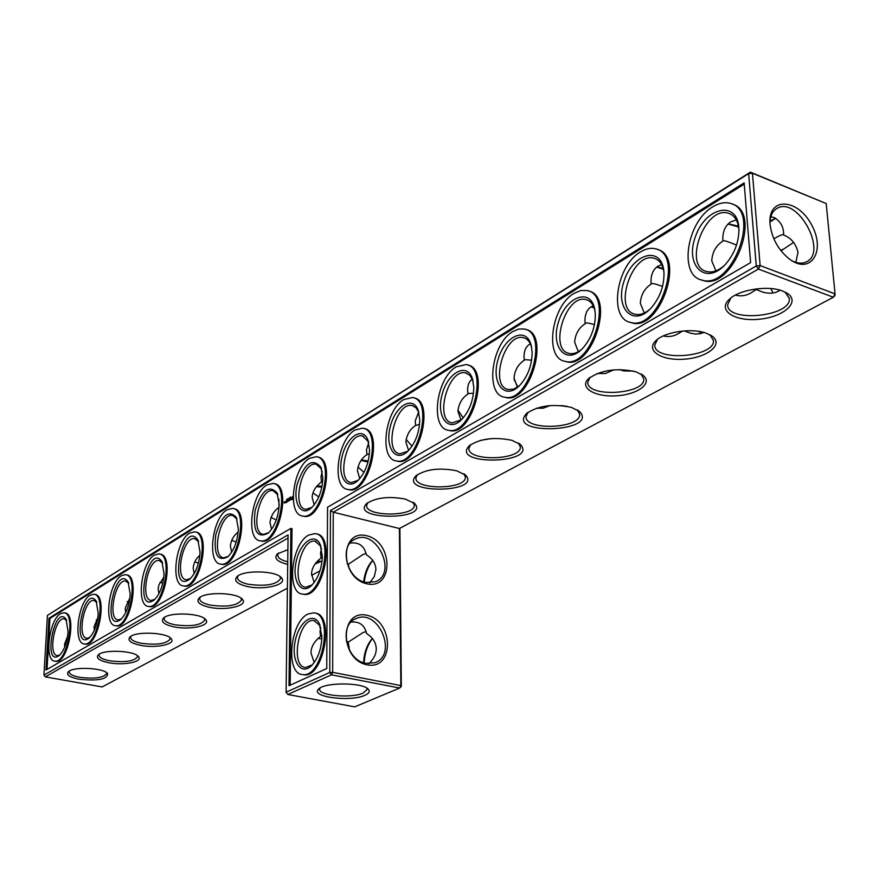<?xml version="1.0" encoding="UTF-8"?>
<svg xmlns="http://www.w3.org/2000/svg" width="879" height="879" viewBox="0 0 879 879"><rect width="100%" height="100%" fill="white"/><g stroke="black" fill="none" stroke-linecap="round" stroke-linejoin="round"><path stroke-width="1.32" d="M826.194 203.543L752.446 173.24L760.137 265.59L756.27 265.963L330.46 510.545L333.262 512.215L758.401 269.073L756.27 265.963L748.644 173.635L750.369 172.141L826.194 203.543L835.05 293.883L834.929 295.619L833.314 297.245L758.401 269.073L760.137 265.59L835.05 293.883L833.314 297.245L399.407 528.51L333.262 512.215L332.658 672.314L400.835 685.587L401.34 686.411L399.89 528.246M399.407 528.51L400.835 685.587L399.681 688.048L331.504 674.83L332.658 672.314L329.757 672.479L286.093 692.223L288.07 534.893L43.95 675.105L47.433 615.388L750.369 172.141L752.446 173.24L748.644 173.635L47.433 615.388M366.862 583.81C339.536 577.822 339.723 528.817 366.73 535.75C393.429 541.882 393.869 589.985 366.862 583.81M367.081 664.832C339.338 659.481 339.525 608.927 366.95 615.278C394.056 620.794 394.506 670.38 367.081 664.832M782.552 290.993C767.642 284.983 738.283 289.795 728.977 299.64C717.363 310.65 735.119 321.802 759.126 319.242C783.178 317.132 800.384 302.431 787.892 293.74L782.552 290.993M706.145 333.152C691.597 327.713 664.271 331.932 655.789 340.799C645.197 350.699 661.898 361.049 684.455 359.159C707.035 357.676 723.582 344.722 712.528 336.426L706.145 333.152M636.055 371.828C617.003 367.609 601.159 369.883 588.534 378.629C578.843 387.573 594.644 397.198 615.915 395.836C637.198 394.836 653.119 383.387 643.296 375.509L636.055 371.828M571.526 407.427C553.177 403.56 538.179 405.593 526.532 413.537C505.546 435.874 599.928 432.215 579.47 411.427L571.526 407.427M511.919 440.313C494.218 436.753 479.967 438.577 469.199 445.818C449.828 466.057 538.838 463.903 520.445 444.554L511.919 440.313M456.695 470.792C439.588 467.485 426.029 469.144 416.009 475.77C398.088 494.174 482.318 493.207 465.705 475.187L456.695 470.792M405.384 499.096C388.826 496.042 375.882 497.547 366.554 503.634C349.919 520.434 429.875 520.379 414.778 503.601L405.384 499.096M330.46 510.545L329.757 672.479L331.504 674.83L287.796 694.487L354.687 706.859L399.681 688.048L401.34 686.411M365.719 582.469C346.744 579.239 338.591 545.716 355.072 539.168C376.168 527.949 397.945 573.053 375.575 581.689L365.719 582.469M365.928 663.37C345.963 660.514 338.305 624.551 356.237 618.519C378.574 608.136 398.286 655.108 374.751 662.755L365.928 663.37M730.735 298.102L727.669 304.705C726.79 322.967 791.276 316.715 789.342 298.574L785.156 292.114M657.437 339.382L654.8 345.051C653.69 361.917 715.023 357.324 713.462 340.558L710.023 334.822M590.106 377.322L587.82 382.189C586.546 397.791 645.076 394.55 643.824 379.014L641 373.938L643.296 375.509M528.026 412.295L526.06 416.503C524.653 430.952 580.689 428.787 579.668 414.383L577.349 409.9M470.628 444.653L468.936 448.29C467.43 461.695 521.214 460.398 520.379 447.015L518.467 443.071M417.393 474.671L415.932 477.813C414.361 490.273 466.101 489.669 465.43 477.231L463.859 473.748M367.883 502.59L366.631 505.315C365.016 516.907 414.899 516.874 414.35 505.282L413.053 502.217M781.662 250.185L782.376 249.405M364.247 582.074C365.323 573.328 368.158 566.12 372.773 560.439M364.192 662.942C364.664 653.229 367.411 645.098 372.421 638.572M48.993 618.234L744.128 182.887L750.622 262.612L327.548 507.216L326.757 668.523L289.004 685.741L290.894 528.411L45.994 670.007L48.993 618.234L49.949 618.42L47.016 669.413M364.829 695.333C350.227 702.211 309.639 696.849 318.627 689.114C324.362 682.049 363.763 682.335 368.477 689.477C370.125 691.597 368.905 693.542 364.829 695.333M350.084 543.09C358.841 541.903 364.28 545.804 366.389 554.792C372.553 558.626 375.718 563.549 375.904 569.537L374.322 576.448L369.696 582.909M351.029 622.101C359.39 621.233 364.587 625.046 366.598 633.539C372.85 637.561 376.069 642.648 376.256 648.823C376.19 654.229 373.685 659.195 368.74 663.711M770.059 224.42C771.96 238.648 778.475 250.251 789.628 259.217C811.031 275.303 826.106 250.79 811.636 224.936C798.044 198.632 768.598 196.5 769.949 222.695L770.059 224.42M735.382 295.102C740.678 296.542 745.766 295.86 750.666 293.07L756.259 289.543L756.116 288.916M780.047 290.18C775.322 293.476 769.356 294.058 762.137 291.916L756.259 289.543M663.282 335.932C668.436 337.173 673.336 336.47 678.006 333.811L682.511 331.042M703.837 332.438L700.409 333.679L695.487 334.042L690.059 333.086L684.345 330.889M597.149 373.531L605.422 373.498L613.674 369.85M633.396 371.07L623.585 370.905L619.673 369.576M536.355 408.263L543.178 408.197L549.99 405.593M567.131 406.362L561.406 405.582M480.384 440.423L490.801 438.643M429.051 470.254L435.292 469.32M319.978 570.845L311.616 575.305M287.4 588.205L102.151 686.938L45.323 676.885L43.95 675.105M700.497 333.657L699.321 331.471M773.026 292.982L770.905 288.565M781.024 250.812L793.594 242.362M363.653 581.876C364.741 572.811 367.752 565.626 372.696 560.33M363.631 662.766C364.049 652.8 366.928 644.757 372.246 638.604L372.246 638.604M288.026 538.08L45.323 676.885M286.093 692.223L287.796 694.487M290.158 685.213L292.004 528.675L290.894 528.411M744.227 184.14L49.949 618.42M366.829 688.125L367.169 689.411L363.148 693.07C351.369 698.64 318.187 695.63 319.67 689.059L320.022 688.048M366.093 631.551L363.027 632.55L348.227 642.142L349.523 650.339M346.238 640.945L348.227 642.142M320.78 627.617L320.033 631.452L320.549 636.451L321.857 635.143M312.1 584.942L305.771 587.205C290.466 586.337 300.277 538.146 315.111 541.222L320.923 546.266M321.527 548.375L320.516 552.935L321.033 558.022L321.912 557.154M314.166 582.535L311.562 574.02C311.759 568.054 314.913 562.725 321.033 558.022M366.049 553.298L362.873 554.583L348.293 564.318L348.996 568.241M347.161 563.648L348.293 564.318M312.276 664.887L305.639 667.502C289.85 667.007 298.596 617.794 313.946 620.563L320.209 625.793M314.188 662.546L310.946 652.855C311.133 646.702 314.341 641.241 320.549 636.451M791.474 260.492C797.022 263.414 801.912 263.909 806.142 261.975C828.348 252.723 797.813 195.995 777.223 208.268C772.74 210.773 770.312 215.531 769.949 222.519M795.858 262.349L798 252.35C795.956 243.769 791.177 237.978 783.672 234.99L783.618 234.067C783.618 226.782 780.464 221.277 774.157 217.552L770.839 216.728M736.272 219.838L730.757 221.882C725.087 225.573 722.439 231.913 722.824 240.901L722.835 241.143C716.033 245.505 712.342 252.075 711.748 260.843L715.945 270.853M724.626 265.227C718.44 270.776 712.539 272.897 706.903 271.578C682.445 266.546 704.98 205.203 728.515 213.267C734.536 215.267 737.997 220.651 738.898 229.408L738.964 230.507M736.536 245.065C728.241 241.681 723.769 240.242 723.098 240.747L722.824 241.033M783.672 234.99L783.101 234.693C781.706 234.627 778.662 235.979 773.949 238.714L773.839 238.78M662.546 286.455C655.976 284.038 652.306 283.115 651.548 283.697L651.108 284.181C644.582 288.367 640.989 294.696 640.297 303.167L644.285 313.012M650.13 309.056C644.944 313.55 639.989 315.286 635.264 314.264C612.597 310.144 632.342 251.295 654.185 258.272C659.36 259.832 662.59 264.293 663.876 271.688L663.964 272.347M651.108 284.181L651.009 282.631C650.79 274.808 653.13 269.304 658.041 266.128L661.645 264.612M594.457 324.703C589.446 323.12 586.535 322.626 585.722 323.208L585.139 323.769C578.876 327.79 575.371 333.899 574.613 342.085L578.338 351.677M581.942 349.117C577.547 352.809 573.35 354.248 569.361 353.446C548.331 350.073 565.801 293.531 586.084 299.618C590.523 300.816 593.479 304.497 594.962 310.661L595.072 311.199M585.139 323.769L584.964 321.176C584.854 314.33 586.941 309.54 591.215 306.793L593.27 305.804M531.619 360.203L524.972 359.665L524.269 360.302C518.247 364.17 514.83 370.059 514.006 377.992L517.434 387.265M519.258 385.892L513.765 389.111L508.523 389.54C488.988 386.771 504.601 332.372 523.455 337.712C527.279 338.657 529.971 341.722 531.52 346.908L531.641 347.326M524.269 360.302L524.016 356.885C523.994 350.875 525.851 346.678 529.587 344.293L530.389 343.854M517.841 386.98L514.138 379.508M473.484 393.32L468.738 393.418L467.925 394.111C462.123 397.835 458.783 403.538 457.926 411.207L461.035 420.118M461.431 419.81L452.224 422.887C434.039 420.634 448.103 368.213 465.661 372.927L469.979 375.421L473.056 380.959M467.925 394.111L467.595 390.056C467.639 384.892 469.221 381.244 472.364 379.113M463.189 417.954L457.937 410.141M419.558 424.337L415.613 425.491C410.021 429.084 406.768 434.611 405.867 442.049L408.603 450.477M407.9 451.18L399.956 453.806C383.002 451.971 395.781 401.395 412.152 405.582L415.976 407.669L418.811 412.317M415.613 425.491L415.229 420.931L418.657 411.921M412.009 446.18L406.076 439.412M369.422 453.52L366.939 454.707C361.533 458.179 358.357 463.53 357.423 470.748L359.775 478.637M358.203 480.297L351.303 482.549C335.481 481.066 347.172 432.193 362.467 435.94L368.455 441.632M366.939 454.707L366.477 449.762L368.73 442.631M368.213 461.025L361.533 459.893M728.219 223.837L738.47 226.178M770.026 221.211L775.509 218.19M657.02 266.82L663.184 268.491M591.732 306.496L593.885 307.178M287.697 564.395L287.224 564.296C276.984 561.615 273.688 558.154 277.357 553.902L287.883 549.672M321.395 561.318L315.111 563.944M247.054 586.458C236.923 583.92 233.572 580.656 237 576.646C243.461 569.79 275.962 570.592 281.357 577.723C288.466 584.513 264.238 590.556 247.054 586.458M209.334 607.268C199.324 604.873 195.918 601.774 199.126 597.995C205.257 591.49 237.341 592.479 242.351 599.313C248.834 605.631 225.914 611.048 209.334 607.268M173.844 626.848C163.955 624.573 160.505 621.651 163.516 618.08C169.339 611.883 201.005 613.026 205.653 619.574C211.608 625.474 189.875 630.353 173.844 626.848M140.398 645.307C130.63 643.142 127.147 640.373 129.971 636.989C135.498 631.1 166.768 632.375 171.086 638.637C176.569 644.142 155.902 648.559 140.398 645.307M108.82 662.733C99.173 660.678 95.668 658.041 98.305 654.844C103.579 649.229 134.432 650.603 138.464 656.602C143.519 661.755 123.829 665.755 108.82 662.733M78.945 679.214C69.43 677.248 65.903 674.753 68.386 671.721C73.407 666.37 103.854 667.82 107.612 673.567C107.677 679.269 98.118 681.159 78.945 679.214M732.273 204.082C762.961 212.388 732.745 290.828 703.167 280.533L701.134 279.852M657.382 249.438C685.972 256.25 659.525 331.822 631.913 322.868L630.034 322.274M588.326 290.96C615.575 295.608 592.413 369.609 566.329 361.73L564.582 361.214M525.4 329.383C550.737 333.152 530.081 404.439 505.766 397.517L504.557 397.154C528.861 404.076 549.507 332.745 524.192 328.999L518.687 329.054L512.896 331.515C491.405 343.469 484.768 394.715 504.557 397.154M467.353 364.917C490.943 367.949 472.375 436.72 449.685 430.589L448.499 430.26C471.177 436.38 489.746 367.576 466.167 364.543L456.3 366.818C436.116 377.981 429.809 428.293 448.499 430.26M413.635 397.846C435.643 400.286 418.8 466.705 397.605 461.244L396.44 460.937C417.624 466.386 434.468 399.945 412.482 397.517L403.802 399.56C384.826 410.01 378.783 459.365 396.44 460.937M363.785 428.469C384.343 430.413 368.949 494.624 349.117 489.746L347.974 489.449C367.796 494.328 383.189 430.095 362.642 428.161L354.984 430.018C337.107 439.797 331.284 488.219 347.974 489.449M317.374 457.014C336.613 458.541 322.45 520.698 303.87 516.303L302.75 516.028C321.318 520.412 335.492 458.245 316.264 456.717L309.463 458.409C292.619 467.584 286.961 515.083 302.75 516.028M290.564 497.02L290.378 497.8M290.312 497.778L290.553 497.118M292.487 499.338L293.059 497.613L292.52 496.536L291.345 498.635L291.883 499.701L292.487 499.338M290.938 499.47L290.718 498.195L290.268 499.777L290.938 499.47M290.147 497.272L289.993 498.096L290.213 497.283M289.51 498.404L289.85 497.448L289.51 498.404M288.444 498.382L288.433 499.052L288.444 498.382M287.971 499.338L288.356 498.349L287.971 499.338M287.345 499.052L287.422 499.668L287.345 499.052M286.576 499.514L286.653 500.129L286.576 499.514M286.961 499.283L287.037 499.898L286.961 499.283M290.103 500.019L289.806 498.745L289.422 500.514L290.103 500.019M289.235 500.722L289.257 499.074L288.675 499.514L288.664 500.975L289.235 500.722M288.059 500.426L288.466 501.096L288.488 499.624L287.73 501.206L287.697 500.008L287.675 501.656L288.224 500.47M286.84 502.162L287.378 500.206L286.84 502.162M286.576 502.327L286.587 500.678L286.576 502.327M285.73 502.832L286.268 500.876L285.73 502.832M284.807 501.832L284.851 502.634L285.181 501.766M284.653 502.744L284.664 501.832L284.653 502.744M284.192 503.019L284.214 501.854L284.192 503.019M274.083 483.681C292.114 484.856 278.984 545.079 261.546 541.112L260.448 540.86C277.874 544.826 291.004 484.582 272.984 483.406L266.93 484.933C251.02 493.558 245.516 540.145 260.448 540.86M233.572 508.655C250.504 509.534 238.275 567.944 221.882 564.34L220.816 564.098C237.187 567.702 249.427 509.282 232.506 508.392L227.079 509.787C212.037 517.896 206.664 563.593 220.816 564.098M195.534 532.07L195.599 532.081C211.531 532.729 200.06 589.424 184.645 586.128L183.645 585.919M159.791 554.089L159.934 554.122C174.943 554.55 164.131 609.641 149.595 606.62L148.694 606.433M126.158 574.822L126.356 574.866C140.519 575.119 130.29 628.694 116.577 625.914L115.753 625.749M94.449 594.402L94.701 594.446C108.084 594.556 98.349 646.691 85.395 644.12L84.648 643.977M64.508 612.894L64.793 612.949C77.462 612.938 68.177 663.711 55.915 661.327L55.223 661.195M316.132 533.894C335.987 534.959 323.153 598.313 303.848 594.336L302.717 594.083C322 598.072 334.844 534.685 315.001 533.619L308.815 535.014C291.301 543.508 286.016 593.468 302.717 594.083M314.803 613.092C335.262 613.641 323.89 678.335 303.881 674.808L302.728 674.578C322.725 678.105 334.108 613.399 313.66 612.85L308.144 613.971C289.927 621.695 285.06 674.347 302.728 674.578M317.495 561.11L322.022 561.439M318.121 638.473L321.824 638.802M322.351 556.308C321.824 568.515 318.286 578.173 311.748 585.293C301.365 595.632 291.949 581.25 296.058 562.164C299.717 543.035 314.33 531.817 320.088 544.222L322.351 556.308M361.082 460.486L367.971 461.958M357.918 466.947L363.994 472.32M311.935 507.392L305.925 509.326C291.125 508.139 301.904 460.871 316.209 464.233L321.582 469.056L320.824 467.09L322.813 478.154C322.208 490.702 318.451 500.569 311.551 507.754C301.277 517.39 292.685 503.019 297.135 484.439C304.387 463.299 312.276 457.519 320.824 467.09M322.23 471.562L320.989 476.726L321.494 481.901L322.692 481.022M314.177 504.887L312.166 497.514C312.364 491.713 315.462 486.516 321.494 481.901M317.022 485.999L322.011 486.274M321.879 636.901C321.428 648.746 318.11 658.195 311.946 665.238C301.508 676.314 291.235 661.931 294.959 642.307C298.212 622.651 313.089 610.938 319.297 623.672L321.879 636.901M728.032 224.024L738.613 226.991M769.971 221.926L775.728 218.311M738.854 227.54L738.887 227.903C739.217 241.538 734.668 253.767 725.23 264.601C705.365 286.158 684.477 265.216 695.531 236.385C705.529 207.213 736.998 199.918 738.854 227.54M656.701 267.073L663.392 269.282M663.986 272.633C664.216 286.367 659.711 298.399 650.449 308.727C632.561 327.438 614.663 307.606 624.112 280.939C632.649 253.998 660.305 245.439 663.678 269.732L663.986 272.633M591.204 306.804L594.171 307.925M595.325 313.99C595.358 327.625 590.941 339.294 582.063 348.996C565.911 365.4 550.397 346.755 558.495 321.945C565.79 296.926 590.194 287.345 594.633 308.65L595.325 313.99M532.136 352.061C532.004 365.521 527.697 376.816 519.225 385.925C504.601 400.472 490.987 382.87 498.019 359.654C504.359 336.272 526.038 326.065 531.07 344.876L532.136 352.061M473.792 387.199C473.517 400.472 469.342 411.383 461.277 419.953C447.96 432.94 435.951 416.294 442.126 394.451C447.697 372.498 467.068 361.917 472.408 378.629L473.792 387.199M419.755 419.755C419.349 432.798 415.317 443.346 407.658 451.41C395.484 463.101 384.804 447.29 390.287 426.678C395.242 405.955 412.669 395.198 418.107 410.119L419.755 419.755M369.554 449.993C369.048 462.793 365.148 472.99 357.885 480.593C346.722 491.185 337.162 476.132 342.085 456.586C346.535 436.973 362.291 426.15 367.719 439.544L369.554 449.993M287.73 561.846C281.104 560.154 277.764 557.868 277.687 555.001L278.61 552.957M279.896 576.481L280.621 578.558C276.5 584.733 265.634 586.612 248.032 584.216C241.055 582.59 237.528 580.36 237.429 577.514L238.22 575.745M240.956 598.116L241.538 599.939C237.638 605.631 227.211 607.356 210.268 605.104C203.28 603.532 199.742 601.39 199.643 598.665L200.313 597.127M204.324 618.42L204.807 620.025C201.104 625.299 191.084 626.87 174.734 624.76C167.746 623.244 164.208 621.189 164.098 618.574L164.681 617.234M169.812 637.528L170.196 638.923C166.68 643.824 157.033 645.274 141.244 643.285C134.267 641.824 130.729 639.846 130.619 637.341L131.103 636.187M137.234 655.525L137.542 656.756C134.19 661.316 124.884 662.656 109.622 660.766C102.667 659.371 99.129 657.47 99.019 655.064L99.426 654.064M106.425 672.523L106.678 673.6C103.48 677.852 94.503 679.082 79.725 677.313C72.792 675.962 69.265 674.138 69.144 671.831L69.485 670.963M97.866 617.607L94.02 626.793L94.339 630.276M97.47 620.014L96.207 619.948M67.606 636.231L64.563 644.241L64.716 646.955M129.872 598.006L125.17 608.334L125.697 612.542M129.213 601.928L127.169 601.686M163.802 577.316L158.857 584.964L158.154 588.798L158.912 593.666M162.824 582.953L159.956 582.381M199.819 555.407C196.061 558.429 193.841 562.648 193.149 568.065L194.182 573.58M198.423 563.01L194.72 561.967M238.154 532.169C233.77 535.311 231.177 539.937 230.353 546.024L231.671 552.166M236.187 542.079L231.671 540.321M278.863 499.162L279.017 507.447C273.962 510.71 270.941 515.742 269.963 522.565L271.6 529.301M276.259 520.071L271.018 517.346M321.835 487.153L316.473 486.636M318.791 496.888L312.935 492.932M712.792 206.84C686.62 221.651 678.478 275.61 701.892 280.071C731.921 290.444 761.906 210.389 730.306 203.357C724.845 201.862 719.011 203.016 712.792 206.84M640.505 251.921C616.025 265.689 608.499 318.78 630.661 322.439C658.646 331.449 684.873 254.514 655.547 248.801C650.834 247.614 645.812 248.658 640.505 251.921M574.108 293.344C551.188 306.156 544.156 358.335 565.098 361.335C591.171 369.202 614.333 295.168 587.095 290.531L580.777 290.52L574.108 293.344M292.553 496.668L292.026 497.569M290.938 499.052L290.356 498.986M189.688 533.113C175.448 540.75 170.174 585.579 183.59 585.908C198.995 589.194 210.466 532.476 194.556 531.85L189.688 533.113M154.517 555.056C141.025 562.252 135.838 606.224 148.562 606.411C163.087 609.422 173.899 554.319 158.901 553.891L154.517 555.056M121.379 575.723C108.578 582.524 103.469 625.661 115.556 625.716C129.257 628.496 139.497 574.91 125.345 574.657L121.379 575.723M90.108 595.226C77.945 601.654 72.902 643.988 84.406 643.933C97.349 646.494 107.084 594.347 93.712 594.248L90.108 595.226M60.552 613.663C48.982 619.75 43.994 661.305 54.937 661.151C67.189 663.524 76.484 612.74 63.826 612.762L60.552 613.663M59.904 654.899L57.41 655.613C47.697 655.536 54.795 617.003 64.167 618.816L66.727 620.486M89.757 637.44L86.944 638.253C76.671 638.088 84.109 598.511 94.02 600.467L96.866 602.401M121.357 618.948L118.182 619.893C107.315 619.618 115.127 578.942 125.631 581.063L128.784 583.293M154.858 599.335L151.276 600.434C139.75 600.016 148.002 558.187 159.143 560.494L162.648 563.087M190.457 578.514L186.392 579.766C174.152 579.206 182.909 536.135 194.731 538.651L198.632 541.662M228.342 556.341L223.727 557.78C210.707 557.044 220.036 512.666 232.616 515.424L236.956 518.94M268.743 532.685L263.491 534.355C249.625 533.41 259.624 487.625 273.017 490.669L277.852 494.778M292.652 498.745L291.894 498.822L291.905 497.778L292.784 497.492L292.806 498.437M279.17 504.436C278.489 516.742 274.863 526.29 268.315 533.081C257.151 538.794 252.756 531.246 255.13 510.435C261.7 490.251 269.018 484.406 277.083 492.91L279.17 504.436M238.341 529.037C237.583 541.09 234.1 550.331 227.881 556.77C217.585 561.945 213.553 554.605 215.784 534.762C221.783 515.435 228.584 509.578 236.187 517.171L238.341 529.037M200.049 552.1C199.236 563.911 195.874 572.866 189.963 578.975C167.208 596.028 183.03 518.17 197.863 539.992L200.049 552.1M164.065 573.778C163.208 585.337 159.967 594.028 154.341 599.83C133.3 615.663 147.936 541.497 161.879 561.483L164.065 573.778M130.202 594.171C129.29 605.499 126.169 613.927 120.819 619.453C101.305 634.209 114.907 563.384 128.037 581.777L130.202 594.171M98.261 613.41C97.316 624.508 94.295 632.693 89.197 637.956C71.045 651.735 83.769 583.986 96.13 600.95L98.261 613.41M68.09 631.583C67.123 642.461 64.2 650.405 59.343 655.426C42.401 668.337 54.366 603.39 66.002 619.091L68.09 631.583M292.366 497.338L292.026 498.898M285.115 501.744L285.115 502.469M284.906 502.425L284.906 501.865M730.218 298.519L728.977 299.64M785.354 292.257L787.892 293.74M656.866 339.843L655.789 340.799M710.111 334.888L712.528 336.426M589.468 377.805L588.534 378.629M527.356 412.822L526.532 413.537M577.448 409.966L579.47 411.427M469.913 445.192L469.199 445.818M518.654 443.181L520.445 444.554M416.657 475.22L416.009 475.77M464.112 473.924L465.705 475.187M367.125 503.151L366.554 503.634M413.361 502.436L414.778 503.601M355.072 539.168L353.776 539.871M356.237 618.519L354.666 619.277M789.342 298.574L789.287 297.981M713.462 340.558L713.418 340.008M367.499 688.576L368.477 689.477M316.187 541.475L315.111 541.222M315.1 620.805L313.946 620.563M776.124 208.927L777.223 208.268M730.526 214.047L728.515 213.267M656.02 258.942L654.185 258.272M587.743 300.178L586.084 299.618M524.95 338.195L523.455 337.712M467.013 373.333L465.661 372.927M413.372 405.933L412.152 405.582M363.565 436.237L362.467 435.94M320.879 546.178L320.088 544.222M317.198 464.486L316.209 464.233M320.121 625.617L319.297 623.672M783.618 234.067L783.497 232.693M738.92 229.749L738.887 227.903M663.876 271.688L663.678 269.732M594.962 310.661L594.633 308.65M531.52 346.908L531.07 344.876M472.957 380.662L472.408 378.629M418.745 412.13L418.107 410.119M368.422 441.533L367.719 439.544M280.346 576.811L281.357 577.723M241.439 598.467L242.351 599.313M204.829 618.794L205.653 619.574M170.339 637.923L171.086 638.637M137.783 655.943L138.464 656.602M107.007 672.962L107.612 673.567M701.892 280.071L703.167 280.533M630.661 322.439L631.913 322.868M565.098 361.335L566.329 361.73M183.59 585.908L184.645 586.128M148.562 606.411L149.595 606.62M115.556 625.716L116.577 625.914M84.406 643.933L85.395 644.12M54.937 661.151L55.915 661.327M94.591 600.588L94.02 600.467M126.246 581.195L125.631 581.063M159.813 560.637L159.143 560.494M195.479 538.816L194.731 538.651M233.44 515.61L232.616 515.424M273.929 490.889L273.017 490.669M66.551 620.102L66.002 619.091M96.712 602.049L96.13 600.95M128.653 582.986L128.037 581.777M162.538 562.824L161.879 561.483M198.555 541.453L197.863 539.992M236.901 518.797L236.187 517.171M277.83 494.701L277.083 492.91"/></g></svg>
